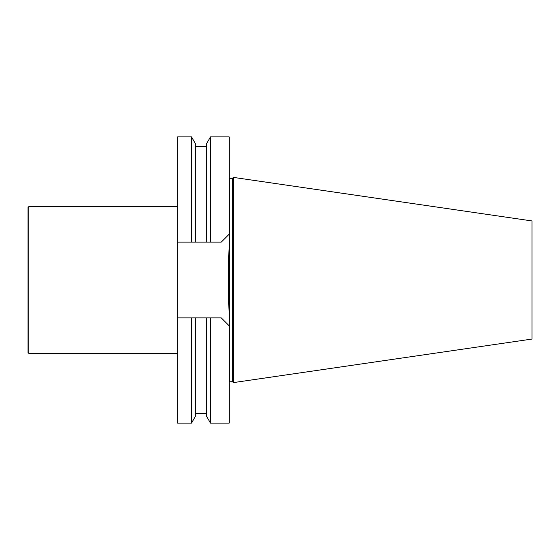 <?xml version="1.0" encoding="UTF-8"?>
<svg xmlns="http://www.w3.org/2000/svg" width="560" height="560" viewBox="0 0 560 560"><rect width="100%" height="100%" fill="white"/><g stroke="black" fill="none" stroke-linecap="round" stroke-linejoin="round"><path stroke-width="0.84" d="M232.337 381.696L232.337 178.304L233.597 177.422L233.597 382.578L232.337 381.696L229.187 381.815M233.597 382.578L532 339.059L532 220.941L233.597 177.422M228.305 280L228.305 298.039L228.305 280M221.256 317.898L229.187 325.829L221.256 317.898L210.49 317.898L210.49 423.108L229.187 423.108L229.187 312.067L228.305 298.039L228.305 261.961L229.187 247.933L229.187 136.892L210.49 136.892L210.49 242.102L191.499 242.102L191.499 136.892L177.646 136.892L177.646 242.102L195.342 242.102L195.342 143.549L191.499 136.892M191.499 423.108L177.646 423.108L177.646 317.898L195.342 317.898L195.342 416.451L191.499 423.108L191.499 317.898L210.49 317.898L206.647 317.898L206.647 416.451L210.49 423.108M210.49 136.892L206.647 143.549L206.647 242.102L221.256 242.102L229.187 234.171L221.256 242.102M177.646 317.898L177.646 242.102M28.882 353.43L28.882 206.57L28 207.452L28 352.548L28.882 353.43L177.646 353.43M232.337 178.304L229.775 178.304L229.775 381.696M195.342 413.637L206.647 413.637M195.342 146.363L206.647 146.363M229.775 178.304L229.187 178.185M28.882 206.57L177.646 206.57"/></g></svg>
